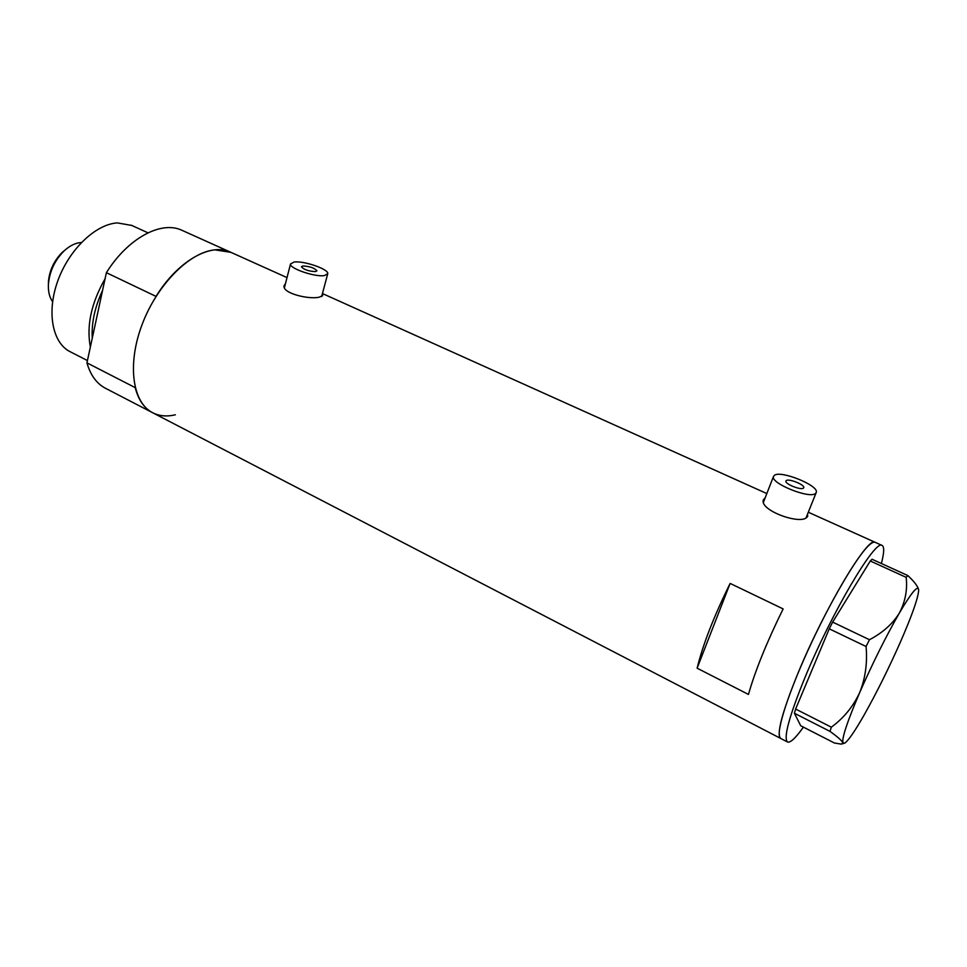 <?xml version="1.0" encoding="UTF-8"?>
<svg xmlns="http://www.w3.org/2000/svg" width="967" height="967" viewBox="0 0 967 967"><rect width="100%" height="100%" fill="white"/><g stroke="black" fill="none" stroke-linecap="round" stroke-linejoin="round"><path stroke-width="1.45" d="M302.852 265.973L301.426 266.759C303.868 269.636 308.57 271.256 315.532 271.594L316.922 270.82C314.505 267.956 309.815 266.336 302.852 265.973M786.304 480.563L785.905 481.107C784.793 483.935 800.881 490.426 803.408 488.154L803.77 487.622C804.834 484.781 788.915 478.351 786.304 480.563M815.471 493.508L816.317 492.288C818.759 485.41 780.852 470.107 774.434 475.293L773.431 476.634C770.675 483.379 809.572 499.069 815.471 493.508M324.477 275.571L327.74 273.709C329.058 269.273 303.686 260.522 294.041 262.057L290.535 263.955C289.097 268.367 315.121 277.287 324.477 275.571M765.163 497.824L763.398 499.77C759.155 510.238 799.987 525.081 806.925 517.309L807.783 516.088L807.372 514.541M285.446 283.706L284.129 285.616C281.796 293.303 309.464 299.855 319.448 297.099L322.712 295.6L322.156 294.621M230.968 252.363L214.879 249.861C189.556 252.024 156.884 284.806 141.968 324.9C126.87 364.97 132.648 403.154 153.016 412.921C144.373 408.521 138.438 400.084 135.199 387.622L86.945 362.867C90.535 375.329 96.821 383.863 105.814 388.444L152.351 412.571M808.303 512.232L875.038 542.269C873.709 541.774 871.678 542.789 868.934 545.328C856.75 556.376 829.481 602.985 807.723 650.912C785.881 698.887 774.772 736.443 780.816 738.51C776.15 734.775 781.856 713.042 797.944 673.334C824.367 608.847 868.173 535.585 875.038 542.269L875.232 542.354M730.133 583.415C713.864 616.426 702.852 644.687 697.122 668.197L748.458 694.427C755.106 670.965 766.662 642.463 783.125 608.908L730.133 583.415L697.122 668.197M803.408 727.136C795.672 737.954 790.426 742.922 787.634 742.052C783.149 738.401 788.999 716.692 805.209 676.936C831.825 612.389 875.461 538.849 882.037 545.424C884.418 546.585 884.213 552.616 881.384 563.519M906.188 577.359L870.276 560.993L872.053 559.264L907.832 575.558L906.188 577.359C907.566 589.93 905.257 601.873 899.286 613.175C892.553 623.969 882.617 632.817 869.454 639.719L866.069 646.5C867.532 662.975 865.38 678.399 859.615 692.747C853.039 706.732 843.599 718.215 831.33 727.184L829.988 731.378C837.507 736.769 841.81 740.565 842.873 742.777L841.471 744.155L834.436 743.019L800.7 725.746L794.415 713.259L795.623 709.041L831.33 727.184M918.348 588.71C917.042 585.265 913.537 580.877 907.832 575.558M870.276 560.993L832.635 622.107L869.454 639.719M866.069 646.5L829.251 628.816L795.623 709.041M829.988 731.378L794.415 713.259M864.256 714.782C876.706 692.626 888.794 668.306 900.519 641.798C911.954 615.568 917.997 598.464 918.65 590.499L918.577 589.399C917.453 585.337 911.023 593.267 899.286 613.175C885.832 636.637 872.621 663.157 859.615 692.747C847.467 721.152 841.882 737.821 842.873 742.777L844.759 743.152C848.47 740.529 854.961 731.076 864.256 714.782M829.251 628.816L832.635 622.107M102.562 290.39C94.814 307.107 91.381 323.026 92.264 338.16M87.441 360.57L70.41 351.855C52.52 343.273 46.356 312.486 57.754 281.01C69.008 249.522 95.612 224.151 117.394 222.906L131.838 225.468M175.365 414.783C167.098 416.777 159.64 416.148 153.016 412.921L780.635 738.413M182.509 230.557L181.76 230.219C161.199 220.476 127.922 238.1 106.382 272.694L156.038 296.398C177.747 261.078 210.492 242.644 230.243 252.036L287.018 277.602M106.382 272.694L86.945 362.867M90.354 347.044C86.341 325.903 91.236 303.154 105.065 278.774M81.361 242.524L80.587 242.572C75.075 243.092 69.6 245.848 64.173 250.852C55.046 259.93 49.813 270.845 48.459 283.573C47.975 291.091 49.341 297.135 52.593 301.704M48.386 284.818L48.471 281.143C49.655 269.926 54.273 260.316 62.311 252.327L65.478 249.679M100.387 300.483L94.101 329.687M816.075 492.88L806.055 517.828M327.656 274.06L321.636 296.567M322.446 293.545L766.831 493.569M290.535 263.955L284.443 287.574M773.431 476.634L763.543 501.982M875.038 542.269L882.037 545.424M843.599 743.502L842.704 743.78M780.816 738.51L787.452 741.955M131.21 225.178L147.975 232.829M181.76 230.219L230.243 252.036M48.471 281.143L48.459 283.573M62.311 252.327L64.173 250.852"/></g></svg>
